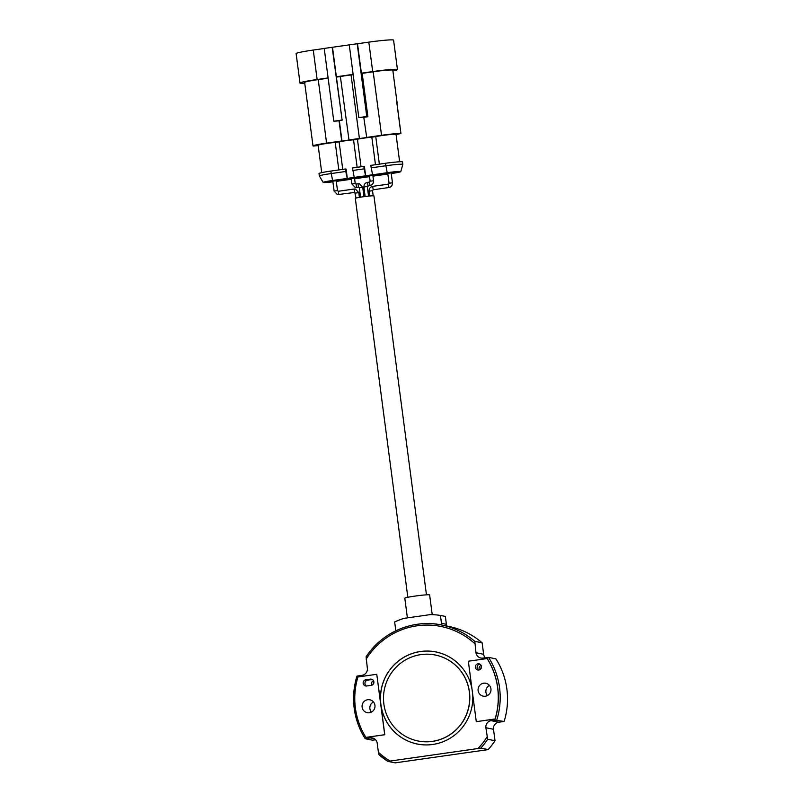 <?xml version="1.0" encoding="UTF-8"?>
<svg xmlns="http://www.w3.org/2000/svg" width="803" height="803" viewBox="0 0 803 803"><rect width="100%" height="100%" fill="white"/><g stroke="black" fill="none" stroke-linecap="round" stroke-linejoin="round"><path stroke-width="1.2" d="M487.401 695.569A6.575 6.464 101.4 0 1 489.449 685.411M478.116 690.62A6.575 6.464 -78.6 0 0 483.225 696.151A6.575 6.464 -78.6 0 0 490.934 688.793A6.575 6.464 -78.6 0 0 485.825 683.263A6.575 6.464 -78.6 0 0 478.116 690.62M480.836 668.819A3.132 3.082 101.4 0 1 481.489 666.881M479.381 669.863A3.132 3.082 101.4 0 1 481.168 665.476M374.258 738.7L370.293 737.897L365.224 738.72A74.518 73.244 101.4 0 1 354.243 708.397A74.518 73.244 101.4 0 1 356.984 676.126L362.053 675.313A6.263 6.153 101.4 0 0 367.342 668.237L366.118 656.834A74.518 73.244 101.4 0 1 441.62 624.995A74.518 73.244 101.4 0 1 474.784 641.346L476.008 652.749L483.637 654.284A6.263 6.153 -78.6 0 0 485.263 657.747M365.907 737.395L384.717 734.705L376.758 674.289L357.947 676.969A72.953 71.708 -78.6 0 0 355.398 708.105A72.953 71.708 -78.6 0 0 365.907 737.395L384.798 734.725L380.823 704.512A46.965 46.162 -78.6 0 0 417.329 744.03A46.965 46.162 -78.6 0 0 472.686 694.234M373.867 681.807A3.132 3.082 -78.6 0 0 370.404 679.137L365.827 679.79A3.132 3.082 -78.6 0 0 365.616 685.963A3.132 3.082 -78.6 0 0 366.64 685.993L371.217 685.34A3.132 3.082 -78.6 0 0 373.867 681.807M372.291 679.489A3.132 3.082 -78.6 0 0 372.18 679.499L367.603 680.151A3.132 3.082 -78.6 0 0 366.529 686.003M371.398 712.11A6.575 6.464 101.4 0 1 373.445 701.942M362.113 707.152A6.575 6.464 -78.6 0 0 367.232 712.683A6.575 6.464 -78.6 0 0 374.941 705.325A6.575 6.464 -78.6 0 0 369.832 699.794A6.575 6.464 -78.6 0 0 362.113 707.152M371.779 685.2A3.132 3.082 101.4 0 1 373.566 680.814M476.008 652.749A6.263 6.153 101.4 0 0 482.934 658.079L488.555 657.376L495.903 658.851A74.518 73.244 101.4 0 1 506.884 689.165A74.518 73.244 101.4 0 1 504.143 721.445L494.829 720.15L491.175 720.672L498.793 722.208A6.263 6.153 -78.6 0 0 493.504 729.275L495.019 740.737L487.672 739.252A74.518 73.244 101.4 0 1 480.806 748.125L387.909 761.374L395.247 762.85L488.154 749.611L480.806 748.125M475.366 667.333A3.132 3.082 -78.6 0 0 477.795 669.973A3.132 3.082 -78.6 0 0 481.469 666.46A3.132 3.082 -78.6 0 0 479.03 663.83A3.132 3.082 -78.6 0 0 475.366 667.333M479.893 664.141A3.132 3.082 -78.6 0 0 478.708 670.013M435.929 651.956A46.965 46.162 -78.6 0 0 380.903 704.532A46.965 46.162 -78.6 0 0 417.369 744.04M417.951 740.958A43.834 43.091 -78.6 0 0 469.343 691.895A43.834 43.091 -78.6 0 0 435.276 655.017A43.834 43.091 -78.6 0 0 383.874 704.08A43.834 43.091 -78.6 0 0 417.951 740.958L418.032 740.978A43.834 43.091 -78.6 0 0 418.032 740.978A43.834 43.091 -78.6 0 0 469.434 691.915A43.834 43.091 -78.6 0 0 435.356 655.037A43.834 43.091 -78.6 0 0 435.316 655.027M471.953 688.713A46.965 46.162 -78.6 0 0 435.888 651.946A46.965 46.162 -78.6 0 0 380.823 704.512L376.768 674.319M495.019 740.737A74.518 73.244 101.4 0 1 488.154 749.611M370.293 737.897A6.263 6.153 101.4 0 1 377.209 743.227L378.414 752.321A72.953 71.708 -78.6 0 0 390.047 760.963M387.889 761.364A74.518 73.244 101.4 0 1 379.006 754.74L387.909 761.374M379.006 754.74L378.414 752.321M493.504 729.275L485.885 727.739L487.672 739.252M485.885 727.739A6.263 6.153 101.4 0 1 491.175 720.672M504.143 721.445L498.793 722.208M373.234 684.156A3.132 3.082 101.4 0 1 373.887 682.219M375.583 739.764L372.572 740.195L365.224 738.72C359.353 729.435 355.689 719.327 354.213 708.387C352.808 697.436 353.721 686.685 356.964 676.116M366.118 656.834L366.068 656.864C381.987 632.081 413.224 618.892 441.62 624.995L448.957 626.47A74.518 73.244 101.4 0 1 482.121 642.822L474.784 641.346M482.121 642.822L483.637 654.284M468.34 661.23L476.289 721.656L495.1 718.976A72.953 71.708 -78.6 0 0 487.15 658.55L468.34 661.23M487.15 658.55L487.23 658.57A72.953 71.708 -78.6 0 0 486.588 657.557M495.1 718.976L495.19 718.996A72.953 71.708 -78.6 0 0 487.23 658.57M476.289 721.656L495.19 718.996A72.953 71.708 -78.6 0 1 494.829 720.15M432.225 614.636L429.635 594.923A12.527 0.753 172.5 0 0 429.424 594.812A12.527 0.753 172.5 0 0 416.034 595.946A12.527 0.753 172.5 0 0 404.802 598.185L407.392 617.878M440.315 624.744A1.255 1.235 -78.6 0 0 441.479 623.319L440.435 615.429A83.773 82.338 -78.6 0 0 430.528 614.576L403.979 618.36A83.773 82.338 -78.6 0 0 394.654 621.954L395.688 629.853A1.255 1.235 -78.6 0 0 396.13 630.646M440.435 615.429L445.354 616.423L446.388 624.312A1.255 1.235 101.4 0 1 445.274 625.728M332.864 181.659A8.612 0.522 -7.5 0 1 326.108 182.12A8.612 0.522 -7.5 0 1 325.968 182.05A8.612 0.522 -7.5 0 1 333.697 180.504A8.612 0.522 -7.5 0 1 342.901 179.731A8.612 0.522 -7.5 0 1 343.042 179.802A8.612 0.522 -7.5 0 1 336.276 181.207M351.182 179.049A8.612 0.522 -7.5 0 1 344.427 179.511A8.612 0.522 -7.5 0 1 344.286 179.44A8.612 0.522 -7.5 0 1 352.005 177.895A8.612 0.522 -7.5 0 1 361.22 177.122A8.612 0.522 -7.5 0 1 361.36 177.192A8.612 0.522 -7.5 0 1 354.595 178.597M369.5 176.429A8.612 0.522 -7.5 0 1 362.745 176.901A8.612 0.522 -7.5 0 1 362.605 176.831A8.612 0.522 -7.5 0 1 370.324 175.285A8.612 0.522 -7.5 0 1 379.528 174.502A8.612 0.522 -7.5 0 1 379.678 174.582A8.612 0.522 -7.5 0 1 372.913 175.987M387.809 173.819A8.612 0.522 -7.5 0 1 381.064 174.291A8.612 0.522 -7.5 0 1 380.913 174.221A8.612 0.522 -7.5 0 1 388.642 172.675A8.612 0.522 -7.5 0 1 397.846 171.892A8.612 0.522 -7.5 0 1 397.987 171.972A8.612 0.522 -7.5 0 1 391.232 173.378M391.252 173.558L391.392 173.538A11.583 0.703 172.5 0 0 400.787 171.621A11.583 0.703 172.5 0 0 400.597 171.501A11.583 0.703 172.5 0 0 387.217 172.695L372.662 174.803A11.583 0.703 -7.5 0 0 365.646 175.807L354.344 177.413A11.583 0.703 -7.5 0 0 347.328 178.417L332.572 180.484A11.583 0.703 172.5 0 0 323.177 182.432A11.583 0.703 172.5 0 0 332.894 181.829M371.127 167.857L385.781 165.769A14.554 0.883 -7.5 0 1 402.594 164.274A14.554 0.883 -7.5 0 1 402.835 164.394A14.554 0.883 -7.5 0 1 402.835 164.424L402.514 161.915A14.554 0.883 172.5 0 0 385.45 163.29L370.795 165.378L372.562 174.783M321.732 172.625L318.129 145.253A11.583 0.703 -7.5 0 1 335.212 142.392L339.107 141.83A11.583 0.703 -7.5 0 1 353.531 139.782L357.425 139.22A11.583 0.703 -7.5 0 1 371.839 137.172L375.744 136.61A11.583 0.703 -7.5 0 1 387.468 134.844A11.583 0.703 -7.5 0 1 395.849 134.302A11.583 0.703 -7.5 0 1 396.04 134.402L399.643 161.774M324.553 48.451L313.26 50.057A21.139 1.275 172.5 0 0 296.116 53.59L299.991 83.02A21.139 1.275 172.5 0 0 300.342 83.201A21.139 1.275 172.5 0 0 304.749 83.211M328.106 77.931L317.135 79.497A21.139 1.275 172.5 0 0 299.991 83.02M326.59 143.135L318.229 79.607A16.753 1.014 172.5 0 0 304.638 82.408L312.999 145.925A16.753 1.014 -7.5 0 1 326.59 143.135L341.707 140.977L339.047 120.841L338.314 120.691L342.128 120.149L332.151 47.247M318.169 145.604L313.28 146.066A16.753 1.014 -7.5 0 1 312.999 145.925M330.806 171.079A14.554 0.883 172.5 0 0 319.002 173.508L319.323 175.987A14.554 0.883 -7.5 0 1 319.323 175.987A14.554 0.883 -7.5 0 1 331.137 173.558L345.792 171.471L345.461 168.991L330.806 171.079L332.572 180.484M357.355 43.713L324.382 48.411M339.047 120.841L333.797 121.203L324.211 48.381M333.797 121.203L341.737 120.069M340.372 76.556L336.738 77.068M348.723 139.983L359.403 138.457L351.041 74.93L340.362 76.456L349.004 140.033L341.988 141.037L339.288 120.55M351.041 74.93L359.403 138.457M353.179 74.729L351.323 74.99M349.245 44.817L358.831 117.629L363.779 117.318L366.71 137.514L359.694 138.507M396.823 102.674L396.812 102.593A16.753 1.014 -7.5 0 1 397.084 102.734L392.808 70.202A16.753 1.014 172.5 0 0 373.174 71.778L381.535 135.295L366.429 137.454M396.06 134.502L400.888 133.579A16.753 1.014 172.5 0 0 381.535 135.295M318.229 79.607L328.136 78.202M353.139 74.368L336.367 76.757L342.128 120.149M332.492 47.317L336.367 76.757M357.184 43.683L366.77 116.495L367.894 116.726L363.779 117.318M358.831 117.629L366.77 116.495M373.174 71.778L362.183 73.344L367.894 116.726M362.183 73.344L361.4 73.183L357.516 43.753L368.818 42.137A21.139 1.275 172.5 0 1 393.58 40.15L397.455 69.59A21.139 1.275 172.5 0 0 372.692 71.577L361.4 73.183M392.908 70.995A21.139 1.275 172.5 0 0 397.455 69.59M365.536 175.787L363.779 166.382L364.421 166.512L365.646 175.807M336.306 181.388A11.583 0.703 172.5 0 0 336.748 181.327L351.212 179.26M354.625 178.778L369.531 176.65M372.933 176.168L387.839 174.04M347.227 178.396L345.792 171.471M345.461 168.991L346.103 169.122L347.328 178.417M363.779 166.382L352.487 167.988L354.243 177.393M364.1 168.861L352.808 170.467M351.142 178.557L354.504 178.105M332.823 181.167L336.186 180.725M369.46 175.937L372.823 175.496M387.779 173.328L391.141 172.886M407.834 597.281L355.317 198.371A9.395 0.572 -7.5 0 1 363.749 196.695A9.395 0.572 -7.5 0 1 373.786 195.842A9.395 0.572 -7.5 0 1 373.947 195.922L426.463 594.832M365.987 737.405A72.953 71.708 -78.6 0 0 366.64 738.419M372.18 679.499L370.404 679.137M488.555 657.376A74.518 73.244 101.4 0 1 499.546 687.689A74.518 73.244 101.4 0 1 496.796 719.96M478.106 748.416A72.953 71.708 -78.6 0 0 487.08 736.833M367.603 680.151L365.827 679.79M358.399 675.825A72.953 71.708 -78.6 0 0 358.048 676.959M474.814 643.655A72.953 71.708 -78.6 0 0 366.138 659.143M441.479 623.319L446.388 624.312M387.217 172.695L385.45 163.29M375.744 136.61L379.367 164.153M317.135 79.497L313.26 50.057M400.888 133.579L396.812 102.593M338.836 169.935L335.212 142.392M372.692 71.577L368.818 42.137M375.473 164.715L371.839 137.172M357.425 139.22L361.049 166.763M357.154 167.325L353.531 139.782M339.107 141.83L342.74 169.383M358.529 187.129L359.332 187.782L362.725 187.36M351.834 183.817L355.227 183.355L356.04 184.007L356.512 187.42L358.509 187.129L358.048 183.726L356.06 184.007M354.535 178.085L355.197 183.375M355.388 193.101L358.75 192.66M354.565 192.429L354.073 189.026L338.354 191.265M338.846 194.667L338.334 191.265L337.501 190.632L336.216 180.695M363.94 187.149L369.972 185.493C372.441 184.901 373.626 183.315 373.536 180.745L373.515 180.765M367.503 182.371L369.47 182.09L369.962 185.503M370.153 181.207L373.536 180.745L372.843 175.476M369.129 191.144L372.492 190.702M369.741 196.002L369.099 191.124C369.009 188.564 370.203 186.979 372.682 186.366L373.184 189.779M372.682 186.366L388.401 184.128L388.903 187.531C391.362 186.938 392.557 185.352 392.466 182.783L391.161 172.866M389.084 183.245L392.466 182.783M356.02 198.06L354.785 192.439L337.421 194.637L334.108 191.064L337.491 190.602M365.144 196.514L363.91 187.129C363.819 184.57 365.014 182.984 367.493 182.371L367.955 185.784M334.138 191.084L332.803 181.147M396.873 102.623L400.948 133.609M400.787 171.621L402.835 164.424M323.177 182.432L319.333 176.008M363.97 196.665L362.745 187.34L359.433 183.767L358.028 183.726M356.532 187.42L355.127 187.38L351.804 183.807L351.112 178.537M359.403 197.357L358.78 192.64L355.468 189.066L354.063 189.026M369.47 182.09L370.123 181.197L369.43 175.927M373.184 195.802L372.512 190.682L373.164 189.779L388.883 187.541M388.401 184.128L389.053 183.235L387.749 173.318M367.322 186.687L368.567 196.113M359.332 187.782L360.567 197.167"/></g></svg>
